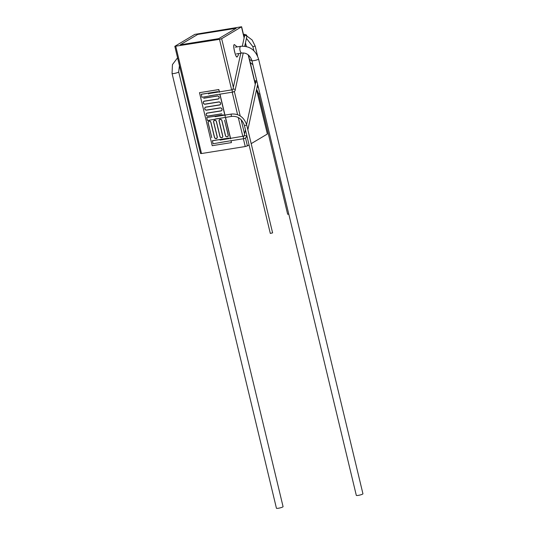 <?xml version="1.0" encoding="UTF-8"?>
<svg xmlns="http://www.w3.org/2000/svg" width="535" height="535" viewBox="0 0 535 535"><rect width="100%" height="100%" fill="white"/><g stroke="black" fill="none" stroke-linecap="round" stroke-linejoin="round"><path stroke-width="0.8" d="M197.703 34.434L180.275 44.8L218.741 38.647L236.169 28.281L197.703 34.434L180.275 44.8L218.741 38.647L236.169 28.281L197.703 34.434M194.78 34.387L174.818 46.324L219.51 39.336L221.664 38.694L241.626 26.757L194.78 34.387M256.626 89.238L267.36 133.957L256.539 89.633M245.505 137.976L247.404 145.894L249.063 144.905M251.183 143.648L267.219 134.111M247.404 145.894L245.251 146.53L243.378 138.746M175.774 46.331L201.508 153.532L245.251 146.53M201.508 153.532L200.551 153.518L174.818 46.324M234.624 44.652L234.437 44.713C232.15 43.656 236.029 59.8 237.293 56.623M237.186 56.677L238.142 55.506L238.69 53.553M237.199 46.886L234.49 44.706C232.21 43.643 236.082 59.786 237.346 56.616M227.174 136.739A1.485 1.317 59.3 0 1 225.516 135.522L221.938 120.629A1.612 1.424 -120.7 0 0 219.083 121.091L222.66 135.977A1.485 1.317 59.3 0 1 220.019 136.398L216.448 121.512A1.612 1.424 -120.7 0 0 213.592 121.967L217.163 136.853A1.485 1.317 59.3 0 1 214.528 137.281L210.95 122.388A1.612 1.424 -120.7 0 0 208.095 122.849L211.78 137.716L208.202 122.829A1.485 1.317 59.3 0 1 210.843 122.408L214.415 137.294A1.612 1.424 -120.7 0 0 217.277 136.84L213.699 121.947A1.485 1.317 59.3 0 1 216.334 121.525L219.912 136.418A1.612 1.424 -120.7 0 0 222.767 135.957L219.196 121.07A1.485 1.317 59.3 0 1 221.831 120.649L225.409 135.536A1.612 1.424 -120.7 0 0 228.264 135.081L224.58 120.208L228.151 135.101A1.485 1.317 59.3 0 1 227.174 136.739M215.531 138.431A1.612 1.424 -120.7 0 0 216.728 138.411M221.029 137.548A1.612 1.424 -120.7 0 0 222.226 137.535M226.519 136.672A1.612 1.424 -120.7 0 0 227.716 136.652M218.099 98.921L204.363 101.115A1.612 1.424 -120.7 0 0 205.106 104.218L218.842 102.018A1.485 1.317 59.3 0 1 219.531 104.873L205.794 107.074A1.612 1.424 -120.7 0 0 206.537 110.17L220.273 107.97A1.485 1.317 59.3 0 1 220.955 110.832L207.219 113.032A1.612 1.424 -120.7 0 0 207.968 116.128L221.671 113.808L207.934 116.008A1.485 1.317 59.3 0 1 207.252 113.146L220.988 110.952A1.612 1.424 -120.7 0 0 220.246 107.856L206.503 110.049A1.485 1.317 59.3 0 1 205.821 107.194L219.557 104.994A1.612 1.424 -120.7 0 0 218.815 101.897L205.079 104.098A1.485 1.317 59.3 0 1 204.39 101.235L218.126 99.042A1.612 1.424 -120.7 0 0 217.384 95.946L203.674 98.259L217.411 96.059A1.485 1.317 59.3 0 1 218.099 98.921M223.329 115.346L223.222 114.911L206.737 117.553L207.453 120.529L224.018 117.626M223.463 115.326L223.349 114.838L206.737 117.553M219.357 92.274L218.715 89.606L199.481 92.682L212.208 145.687L231.441 142.611L230.986 140.725M230.531 138.819L225.389 117.406M225.161 116.456L219.811 94.18M217.885 92.107L217.772 91.612L201.287 94.254L201.876 97.303L218.44 94.401M229.06 138.652L228.92 138.07L212.442 140.705L213.03 143.755L229.615 140.946M199.481 92.682L218.842 89.532L219.397 91.866M231.441 142.611L231.127 140.705M230.572 138.411L225.523 117.379M225.295 116.429L219.952 94.16M203.781 98.119L217.538 95.986A1.485 1.317 59.3 0 1 218.193 96.053M219.223 97.791A1.485 1.317 59.3 0 1 218.574 98.734M203.975 101.249A1.612 1.424 -120.7 0 0 203.387 102.292M204.423 104.031A1.612 1.424 -120.7 0 0 205.233 104.138L218.969 101.944A1.485 1.317 59.3 0 1 219.624 102.011M220.654 103.75A1.485 1.317 59.3 0 1 220.005 104.686M205.4 107.201A1.612 1.424 -120.7 0 0 204.818 108.244M205.848 109.983A1.612 1.424 -120.7 0 0 206.657 110.096L220.393 107.896A1.485 1.317 59.3 0 1 221.049 107.963M222.085 109.702A1.485 1.317 59.3 0 1 221.436 110.645M206.831 113.159A1.612 1.424 -120.7 0 0 206.249 114.202M207.279 115.941A1.612 1.424 -120.7 0 0 208.088 116.055L221.691 113.875M206.898 113.266A1.485 1.317 59.3 0 1 207.373 113.072L221.109 110.879A1.612 1.424 -120.7 0 0 221.497 110.752M205.467 107.308A1.485 1.317 59.3 0 1 205.942 107.12L219.684 104.92A1.612 1.424 -120.7 0 0 220.072 104.793M204.036 101.356A1.485 1.317 59.3 0 1 204.517 101.162L218.253 98.968A1.612 1.424 -120.7 0 0 218.641 98.835M228.305 135.609A1.485 1.317 59.3 0 1 227.656 136.545M219.751 119.439A1.612 1.424 -120.7 0 0 219.169 120.482M222.807 136.492A1.485 1.317 59.3 0 1 222.159 137.428M214.254 120.315A1.612 1.424 -120.7 0 0 213.672 121.365M217.317 137.368A1.485 1.317 59.3 0 1 216.668 138.304M208.764 121.198A1.612 1.424 -120.7 0 0 208.175 122.241M208.824 121.305A1.485 1.317 59.3 0 1 209.961 121.184M214.321 120.422A1.485 1.317 59.3 0 1 215.458 120.301M219.818 119.546A1.485 1.317 59.3 0 1 220.948 119.425M217.752 92.127L217.772 91.612M217.645 91.686L201.16 94.327M228.926 138.672L228.92 138.07M228.799 138.144L212.315 140.779M240.864 46.298A3.411 1.505 -99.1 0 0 240.616 46.391A3.411 1.505 -99.1 0 0 240.028 50.477A3.411 1.505 -99.1 0 0 241.94 53.032C246.635 52.691 249.965 55.219 251.931 60.615L356.31 495.37A3.411 0.528 -13.5 0 0 358.256 495.383A3.411 0.528 -13.5 0 0 362.937 493.778L258.565 59.024C255.59 50.049 249.691 45.809 240.864 46.298L235.367 47.174M276.435 508.23A3.411 0.528 -13.5 0 0 278.381 508.25A3.411 0.528 -13.5 0 0 283.068 506.638L178.69 71.884A3.411 0.528 -13.5 0 1 178.396 72.198A3.411 0.528 -13.5 0 1 174.009 73.496A3.411 0.528 -13.5 0 1 172.063 73.476L276.435 508.23M208.576 93.993A1.177 0.522 -99.1 0 1 208.897 93.545L232.524 89.76A1.177 0.522 -99.1 0 0 232.203 90.214A1.177 0.522 -99.1 0 0 232.511 91.853A1.177 0.522 -99.1 0 0 232.899 92.087L209.272 95.872M288.793 214.147L287.649 214.234L258.766 93.933L259.91 93.846M272.609 232.872L270.315 233.421L244.435 125.625L246.729 125.076L272.609 232.872M242.83 136.445L238.282 117.533M237.593 114.644L232.203 92.201M231.655 89.9L219.51 39.336M255.275 84.349L248.18 54.797M246.18 46.478L245.384 43.154M244.12 37.891L241.486 26.91M221.664 38.694L233.347 87.352M234.323 91.411L240.208 115.928M241.104 119.646L244.542 133.971M251.931 60.615A3.411 0.528 -13.5 0 0 253.878 60.629A3.411 0.528 -13.5 0 0 258.271 59.331A3.411 0.528 -13.5 0 0 258.565 59.024M243.251 52.945L235.173 90.027A1.177 0.702 -167.7 0 0 235.066 89.612A1.177 0.702 -167.7 0 0 233.514 89.064A1.177 0.702 -167.7 0 0 232.872 89.526L232.524 89.76M243.478 34.487L244.602 34.307L246.548 35.042L246.829 36.52A1.177 0.702 -167.7 0 0 246.722 36.099A1.177 0.702 -167.7 0 0 245.17 35.557A1.177 0.702 -167.7 0 0 244.522 36.019L242.322 46.144M244.602 34.307A1.177 0.522 80.9 0 0 244.281 34.762A1.177 0.522 80.9 0 0 244.482 36.219M246.709 135.087L246.388 136.565A1.177 0.702 -167.8 0 0 246.281 136.151A1.177 0.702 -167.8 0 0 244.729 135.609A1.177 0.702 -167.8 0 0 244.087 136.064L220.112 140.083M246.388 136.565C246.602 137.187 245.846 137.876 244.114 138.625A1.177 0.522 -99.1 0 1 243.726 138.391A1.177 0.522 -99.1 0 1 243.418 136.759A1.177 0.522 -99.1 0 1 243.739 136.305M257.081 82.062A1.177 0.702 -167.8 0 0 256.325 82.015A1.177 0.702 -167.8 0 0 255.676 82.477L246.582 124.521M256.787 80.832L255.757 80.758A1.177 0.522 80.9 0 0 255.436 81.213A1.177 0.522 80.9 0 0 255.636 82.671M246.749 35.932L252.112 39.978L255.175 46.084L252.888 46.639L253.871 50.731M231.642 114.035A1.177 0.522 80.9 0 0 231.548 114.035A1.177 0.522 80.9 0 0 231.461 114.062A1.177 0.522 80.9 0 0 231.26 115.48A1.177 0.522 80.9 0 0 231.916 116.362A1.177 0.522 80.9 0 0 232.003 116.329M241.626 26.757L244.201 37.497M245.465 42.76L246.367 46.518M248.4 54.978L255.355 83.955M241.94 53.032L236.443 53.908M179.446 65.591L178.69 71.884M177.573 57.793L172.444 64.575L172.063 73.476M235.173 90.027C235.387 90.649 234.631 91.338 232.899 92.087M246.829 36.52L244.716 46.224M244.034 36.788L244.368 36.734M240.777 53.219L232.879 89.512M244.114 138.625L220.487 142.41M257.656 84.463L247.859 129.778M255.188 83.239L255.523 83.186M245.438 129.804L244.087 136.05M254.633 80.939L255.757 80.758M257.235 86.429L258.485 87.907M256.666 89.412L258.766 93.933M255.175 46.084L257.589 56.121M246.421 38.38L252.888 46.639M215.063 116.67L231.548 114.035C239.045 113.607 244.1 117.285 246.729 125.076M215.438 118.997L231.916 116.362C237.988 115.981 242.161 119.071 244.435 125.625M249.484 59.499L251.992 60.843M250.206 62.495L252.935 64.782"/></g></svg>
